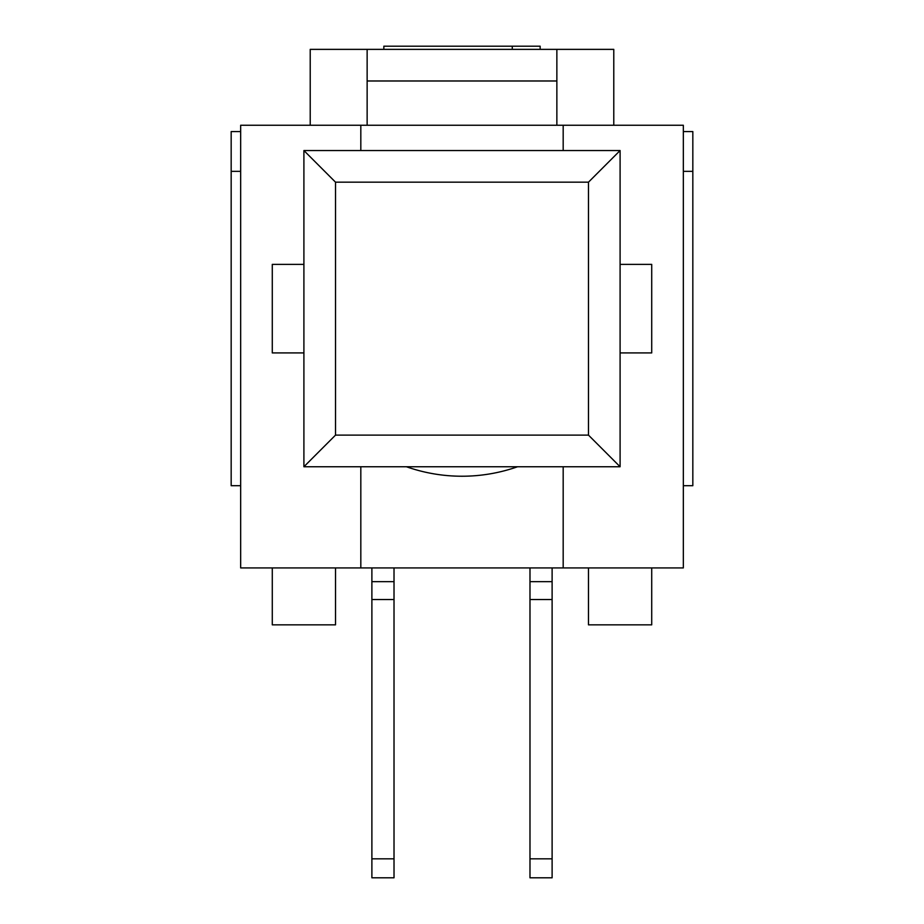 <?xml version="1.0" encoding="UTF-8"?>
<svg xmlns="http://www.w3.org/2000/svg" width="924" height="924" viewBox="0 0 924 924"><rect width="100%" height="100%" fill="white"/><g stroke="black" fill="none" stroke-linecap="round" stroke-linejoin="round"><path stroke-width="1.39" d="M588.484 435.123L335.516 435.123L335.516 182.167L588.484 182.167L588.484 435.123L620.096 466.747L620.096 150.543L303.904 150.543L303.904 466.747L620.096 466.747M588.484 182.167L620.096 150.543M335.516 435.123L303.904 466.747M335.516 182.167L303.904 150.543M303.904 352.91L272.28 352.91L272.28 264.38L303.904 264.38M620.096 264.38L651.72 264.38L651.72 352.91L620.096 352.91M360.822 150.543L360.822 125.248L563.178 125.248L563.178 150.543M563.178 466.747L563.178 567.925L360.822 567.925L360.822 466.747M360.822 125.248L240.667 125.248L240.667 567.925L360.822 567.925M563.178 125.248L683.333 125.248L683.333 567.925L563.178 567.925M517.579 466.747A167.59 167.59 0 0 1 406.421 466.747M651.72 567.925L651.72 624.843L588.484 624.843L588.484 567.925M335.516 567.925L335.516 624.843L272.28 624.843L272.28 567.925M683.333 485.712L692.827 485.712L692.827 171.344L683.333 171.344M240.667 131.578L231.173 131.578L231.173 485.712L240.667 485.712M683.333 131.578L692.827 131.578L692.827 171.344M231.173 171.344L240.667 171.344M540.159 49.365L540.159 46.2L383.841 46.2L383.841 49.365M512.277 49.365L512.277 46.2M367.14 80.977L556.86 80.977M367.14 125.248L367.14 49.365L613.779 49.365L613.779 125.248M556.86 125.248L556.86 49.365M367.14 49.365L310.221 49.365L310.221 125.248M394.017 599.549L394.017 581.658L371.887 581.658L371.887 599.549L394.017 599.549L394.017 858.823L371.887 858.823L371.887 877.8L394.017 877.8L394.017 858.823M371.887 567.925L371.887 581.658M371.887 858.823L371.887 599.549M394.017 567.925L394.017 581.658M552.113 599.549L552.113 581.658L529.983 581.658L529.983 599.549L552.113 599.549L552.113 858.823L529.983 858.823L529.983 877.8L552.113 877.8L552.113 858.823M529.983 567.925L529.983 581.658M529.983 858.823L529.983 599.549M552.113 567.925L552.113 581.658"/></g></svg>
